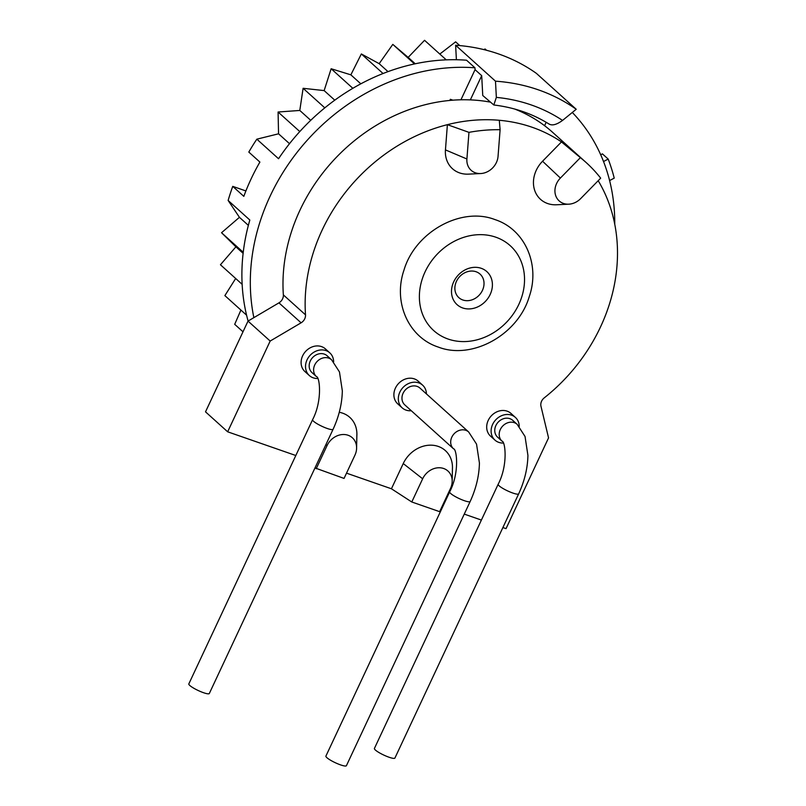 <?xml version="1.0" encoding="UTF-8"?>
<svg xmlns="http://www.w3.org/2000/svg" width="806" height="806" viewBox="0 0 806 806"><rect width="100%" height="100%" fill="white"/><g stroke="black" fill="none" stroke-linecap="round" stroke-linejoin="round"><path stroke-width="1.21" d="M486.502 50.264L485.071 48.975L483.922 49.609M459.773 45.589L455.622 41.852L439.814 54.052M256.842 139.176L278.544 158.732A198.024 168.303 -48 0 1 299.792 131.569A198.024 168.303 -48 0 1 324.808 107.853A198.024 168.303 -48 0 1 352.847 88.307A198.024 168.303 -48 0 1 383.052 73.517A198.024 168.303 -48 0 1 414.506 63.936A198.024 168.303 -48 0 1 446.252 59.856L424.55 40.3L408.158 57.397L392.804 44.38L379.163 63.664L361.35 53.952L350.862 74.837L331.145 68.742L324.143 90.594L303.106 88.297L299.792 110.452L278.08 112.014L278.554 133.806L256.842 139.176A198.024 168.303 -48 0 0 248.812 152.082L259.895 162.066A198.024 168.303 -48 0 0 243.825 196.352L232.753 186.367L245.901 190.941M248.097 321.04A198.024 168.303 -48 0 1 246.576 315.166A198.024 168.303 -48 0 1 242.143 284.327A198.024 168.303 -48 0 1 243.241 252.288A198.024 168.303 -48 0 1 249.83 220.028L228.128 200.462A198.024 168.303 -48 0 1 232.753 186.367M228.128 200.462L239.432 217.318L221.539 232.722L235.906 246.827L220.441 264.761L242.143 284.327M235.674 278.493L224.874 295.611L246.576 315.166M240.913 310.068L234.697 324.324L242.999 331.8M446.252 59.856A198.024 168.303 -48 0 1 466.543 60.218L474.956 67.805A198.024 168.303 132 0 0 253.86 317.645M614.746 224.159A198.024 168.303 132 0 0 572.3 112.457M278.554 133.806L289.515 143.68M299.792 131.569L278.08 112.014M299.792 110.452L310.733 120.316M324.808 107.853L303.106 88.297M324.143 90.594L334.772 100.176M352.847 88.307L331.145 68.742M350.862 74.837L360.826 83.824M383.052 73.517L361.35 53.952M379.163 63.664L388.008 71.633M414.506 63.936L392.804 44.38M408.158 57.397L415.241 63.775M474.956 67.805L475.056 69.659L481.696 75.653L482.754 95.501L493.816 104.982L496.345 97.385A186.71 158.681 -48 0 1 562.548 120.416L576.219 109.263L536.353 73.336A203.676 173.109 132 0 0 455.622 45.257L456.387 59.745M239.432 217.318L248.359 225.368M243.241 252.288L221.539 232.722M235.906 246.827L243.12 253.336M455.622 45.257L495.489 81.184L496.345 97.385M562.548 120.416C556.563 124.759 552.019 125.927 548.926 123.912M576.219 109.263A203.676 173.109 132 0 0 495.489 81.184M460.941 99.793L475.056 69.659M452.891 100.186L450.373 99.309L449.849 100.438M481.696 75.653L470.341 99.884A169.734 144.254 -48 0 1 490.038 102.07M295.812 455.511L227.655 431.804L205.51 411.846L248.016 321.09L278.947 302.855A7.919 6.73 132 0 0 283.359 294.895A169.734 144.254 -48 0 1 470.341 99.884M514.621 109.012A169.734 144.254 -48 0 1 544.584 125.706A169.734 144.254 -48 0 1 552.805 132.496L574.95 152.455A169.734 144.254 -48 0 1 575.091 152.576A169.734 144.254 -48 0 1 575.917 153.341M544.584 125.706L546.176 122.3M227.655 431.804L270.171 341.049L301.091 322.813A7.919 6.73 -48 0 0 305.514 314.854A169.734 144.254 -48 0 1 447.39 124.668L445.446 149.896A28.291 24.039 132 0 0 468.457 174.136L480.708 173.542A16.976 14.427 132 0 0 498.048 156.364L500.103 129.726A169.734 144.254 132 0 0 468.961 132.355L466.906 158.994A16.976 14.427 132 0 0 480.708 173.542M574.95 152.455A169.734 144.254 -48 0 0 570.91 148.969A169.734 144.254 -48 0 0 561.48 141.916L580.38 157.644A169.734 144.254 -48 0 1 585.267 161.754A169.734 144.254 -48 0 1 600.682 178.166L580.693 198.578A16.976 14.427 -48 0 1 568.774 204.18L556.523 204.774A28.291 24.039 -48 0 1 534.58 190.035A28.291 24.039 -48 0 1 542.559 161.23L561.48 141.916A169.734 144.254 -48 0 0 499.297 120.285A169.734 144.254 132 0 0 447.39 124.668L468.961 132.355M598.193 180.705A169.734 144.254 -48 0 1 544.211 397.892A7.919 6.73 -48 0 0 540.977 406.264L548.554 437.88L506.037 528.635L502.884 527.547M481.394 520.072L464.256 514.107M442.766 506.631L442.101 506.4M346.52 473.152L391.434 488.779L403.242 463.561A28.291 24.039 -48 0 1 432.751 445.255A28.291 24.039 -48 0 1 452.468 467.873A28.291 24.039 -48 0 1 452.418 469.142M356.836 435.895A28.291 24.039 132 0 0 356.897 434.625A28.291 24.039 132 0 0 339.255 412.289M503.287 443.048A15.274 12.987 -48 0 1 494.944 440.106L490.511 436.117A15.274 12.987 -48 0 1 488.214 420.41A15.274 12.987 -48 0 1 510.964 413.418L515.397 417.417A15.274 12.987 -48 0 1 519.225 426.424M411.272 410.728A15.274 12.987 -48 0 1 402.144 407.826L397.721 403.836A15.274 12.987 -48 0 1 395.414 388.129A15.274 12.987 -48 0 1 418.173 381.147L422.596 385.137A15.274 12.987 -48 0 1 426.424 393.912M317.695 378.498A15.274 12.987 -48 0 1 309.353 375.556L304.92 371.556A15.274 12.987 -48 0 1 302.623 355.859A15.274 12.987 -48 0 1 325.372 348.867L329.805 352.857A15.274 12.987 -48 0 1 333.634 361.864M270.171 341.049L248.016 321.09M391.434 488.779L411.785 501.987L422.656 478.794A16.976 14.427 -48 0 1 440.358 467.802A16.976 14.427 -48 0 1 452.186 481.373A16.976 14.427 -48 0 1 450.494 488.476L439.633 511.669L411.785 501.987M314.975 467.933L344.051 478.421L354.912 455.229A16.976 14.427 132 0 0 356.615 448.126A16.976 14.427 132 0 0 344.777 434.555A16.976 14.427 132 0 0 327.075 445.547L316.214 468.739M403.242 463.561L422.656 478.794M325.896 444.62L327.075 445.547M499.297 120.285L500.103 129.726M568.774 204.18A16.976 14.427 -48 0 1 555.606 195.334A16.976 14.427 -48 0 1 560.392 178.055L580.38 157.644M494.944 440.106A15.274 12.987 -48 0 1 492.637 424.399A15.274 12.987 -48 0 1 515.397 417.417M512.747 420.359A11.314 9.622 132 0 0 509.896 418.677A11.314 9.622 132 0 0 496.828 423.855A11.314 9.622 132 0 0 497.594 437.164L502.017 441.154A11.314 9.622 132 0 1 501.261 427.845A11.314 9.622 132 0 1 514.319 422.666A11.314 9.622 132 0 1 517.17 424.349L512.747 420.359M498.168 484.255A11.314 2.015 -154.9 0 0 502.581 488.245A11.314 2.015 -154.9 0 0 512.848 493.05A11.314 2.015 -154.9 0 0 518.671 493.856L394.91 758.063A11.314 2.015 -154.9 0 1 389.086 757.247A11.314 2.015 -154.9 0 1 378.82 752.451A11.314 2.015 -154.9 0 1 374.407 748.462L498.168 484.255C508.233 465.032 505.281 441.154 502.017 441.154M402.144 407.826A15.274 12.987 -48 0 1 399.847 392.129A15.274 12.987 -48 0 1 422.596 385.137M419.946 388.079A11.314 9.622 132 0 0 417.095 386.396A11.314 9.622 132 0 0 404.038 391.575A11.314 9.622 132 0 0 404.793 404.884L453.526 448.801A11.314 9.622 132 0 1 452.76 435.492A11.314 9.622 132 0 1 465.818 430.313A11.314 9.622 132 0 1 468.669 431.986L419.946 388.079M449.667 491.902A11.314 2.015 -154.9 0 0 454.08 495.881A11.314 2.015 -154.9 0 0 464.347 500.687A11.314 2.015 -154.9 0 0 470.17 501.493L346.409 765.7A11.314 2.015 -154.9 0 1 340.585 764.894A11.314 2.015 -154.9 0 1 330.319 760.088A11.314 2.015 -154.9 0 1 325.906 756.099L449.667 491.902C459.742 472.669 456.78 448.801 453.526 448.801M309.353 375.556A15.274 12.987 -48 0 1 307.046 359.849A15.274 12.987 -48 0 1 329.805 352.857M327.155 355.799A11.314 9.622 132 0 0 324.304 354.116A11.314 9.622 132 0 0 311.247 359.295A11.314 9.622 132 0 0 312.003 372.614L316.436 376.604A11.314 9.622 132 0 1 315.67 363.294A11.314 9.622 132 0 1 328.727 358.116A11.314 9.622 132 0 1 331.578 359.788L327.155 355.799M312.587 419.704A11.314 2.015 -154.9 0 0 316.99 423.684A11.314 2.015 -154.9 0 0 327.256 428.49A11.314 2.015 -154.9 0 0 333.08 429.296L209.318 693.503A11.314 2.015 -154.9 0 1 203.495 692.697A11.314 2.015 -154.9 0 1 193.228 687.891A11.314 2.015 -154.9 0 1 188.826 683.901L312.587 419.704C322.652 400.471 319.69 376.604 316.436 376.604M462.664 307.942A22.236 18.901 132 0 0 488.335 297.757A22.236 18.901 132 0 0 486.834 271.602A22.236 18.901 132 0 0 481.232 268.307A22.236 18.901 -48 0 0 455.571 278.483A22.236 18.901 -48 0 0 457.062 304.638A22.236 18.901 -48 0 0 462.664 307.942M603.533 161.532L608.187 159.064A203.676 173.109 -48 0 1 614.222 178.126L609.608 180.564M600.722 154.782L602.425 153.875L608.187 159.064M305.514 314.854L283.359 294.895M301.091 322.813L278.947 302.855M445.446 149.896L466.906 158.994M542.559 161.23L560.392 178.055M448.096 339.044A57.145 48.562 132 0 0 518.812 304.426A57.145 48.562 132 0 0 495.811 237.196A57.145 48.562 -48 0 0 425.094 271.824A57.145 48.562 -48 0 0 448.096 339.044M462.835 299.983A15.838 13.46 132 0 0 482.441 290.382A15.838 13.46 132 0 0 476.064 271.743A15.838 13.46 -48 0 0 456.458 281.344A15.838 13.46 -48 0 0 462.835 299.983M549.37 124.245C532.847 113.868 514.329 107.45 493.816 104.982M452.448 467.873L452.176 481.373M356.595 448.126L356.867 434.625M575.081 152.576L585.267 161.754M518.671 493.856C524.565 481.031 527.648 468.205 527.92 455.39L525.038 436.479L517.17 424.349M470.17 501.493C476.064 488.668 479.147 475.852 479.419 463.027L476.537 444.116L468.669 431.986M333.08 429.296C338.983 416.47 342.066 403.655 342.328 390.829L339.457 371.919L331.578 359.788M494.955 219.585C524.555 229.136 540.453 264.086 529.3 296.517C518.097 334.792 472.054 360.222 438.323 347.084C408.723 337.523 392.824 302.572 403.977 270.141C415.181 231.866 461.213 206.447 494.955 219.585"/></g></svg>
